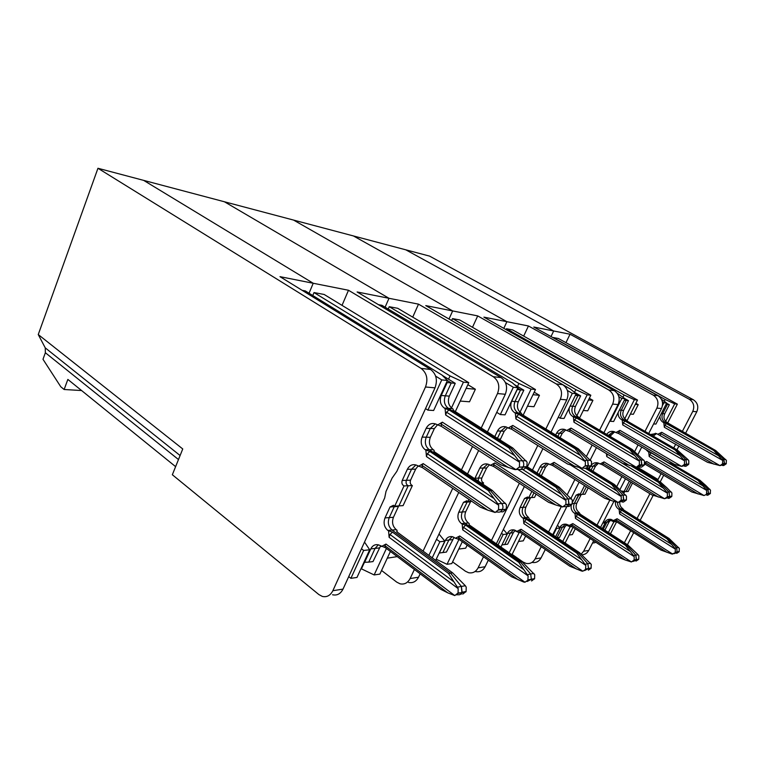 <?xml version="1.0" encoding="UTF-8"?>
<svg xmlns="http://www.w3.org/2000/svg" width="765" height="765" viewBox="0 0 765 765"><rect width="100%" height="100%" fill="white"/><g stroke="black" fill="none" stroke-linecap="round" stroke-linejoin="round"><path stroke-width="1.15" d="M513.315 387.262L500.339 414.563L505.034 414.85L517.953 387.74L513.315 387.262L505.435 382.557M421.066 368.386L430.599 369.485L279.98 276.662L313.22 283.26L309.041 293.234L313.22 283.26L143.657 180.377L97.958 168.271L421.066 368.386C426.803 372.909 428.276 379.105 425.493 386.985L332.851 590.714C330.375 595.524 326.865 597.427 322.323 596.423L318.89 594.577L172.345 474.749L182.749 448.959L38.25 334.554L97.958 168.271M517.953 387.74L512.292 382.739L381.955 305.331L378.493 304.68M385.101 307.205L388.993 298.293L385.101 307.205M418.503 304.154L556.298 383.963L562.772 384.709L425.761 305.598L452.66 310.934L449.017 318.976L452.66 310.934L293.569 220.081L143.657 180.377L313.22 283.26L348.486 290.26L493.262 376.705L501.094 377.604L357.121 291.972L388.993 298.293L224.422 201.769L388.993 298.293L418.503 304.154L412.727 317.15M460.243 401.08L469.519 401.788L475.381 389.251L466.143 388.371M442.323 375.386L448.529 379.211L450.04 375.921L314.013 292.565L312.77 295.529M451.474 407.955L463.437 382.127L450.04 375.921M463.437 382.127L468.792 382.682L324.159 294.468L314.013 292.565M475.381 389.251L467.864 384.661M468.792 382.682L455.338 411.627M348.486 290.26L342.031 305.369M397.159 532.058L396.997 530.202L396.729 531.732L452.593 572.822L465.35 585.732L466.22 587.147L466.105 591.479L462.108 592.225L461.391 586.439L457.384 587.157L458.178 588.61L458.063 592.98L454.793 595.581L385.99 544.068L384.843 545.627L385.34 547.654L440.879 589.375L447.793 592.856L384.843 545.627M396.997 530.202L396.251 529.657C392.608 526.358 391.67 522.227 393.449 517.283L398.45 506.44L394.262 506.707L389.251 517.599C387.463 522.581 388.4 526.722 392.062 530.049L450.566 573.138L461.391 586.439L461.897 592.655C460.922 594.415 459.536 595.084 457.719 594.673L457.441 594.577M418.006 466.067L415.644 469.155L410.556 480.191C409.763 482.667 410.356 484.465 412.354 485.603L403.088 505.627L398.919 505.894L408.214 485.756L404.025 485.918C402.027 484.771 401.424 482.945 402.227 480.449L407.343 469.299C409.466 465.35 412.431 463.934 416.236 465.072L422.385 467.606L421.974 465.35L423.198 463.609L418.426 466.344M415.644 469.155L411.522 469.222L415.921 464.957L411.522 469.222L406.416 480.324C405.613 482.801 406.215 484.618 408.214 485.756L412.354 485.603M434.195 451.685L434.071 450.26L433.937 451.503L492.306 490.451L506.411 504.671L506.296 509.079L502.232 509.815C501.132 511.775 499.574 512.502 497.575 511.995C499.574 512.502 501.132 511.775 502.232 509.815L506.086 509.519L502.911 511.852L500.377 511.775M437.484 425.063L442.361 422.175L441.08 424.011L441.453 426.401L435.629 423.982C431.613 422.672 428.457 424.116 426.172 428.314L430.284 428.467L426.258 437.197C424.412 442.352 425.397 446.511 429.213 449.705L490.365 490.547L501.687 503.523C503.074 505.311 503.322 507.262 502.452 509.375C503.322 507.262 503.074 505.311 501.687 503.523L497.824 503.791L498.665 505.216L498.551 509.672L495.137 512.483L423.198 463.609M434.071 450.26L433.286 449.734C429.481 446.569 428.496 442.428 430.341 437.303L434.348 428.62L430.284 428.467L435.342 423.867L430.284 428.467L426.258 437.197C424.412 442.352 425.397 446.511 429.213 449.705L490.365 490.547L501.687 503.523L505.512 503.265M441.453 426.401L500.807 464.862L514.462 469.5L515.935 469.634L519.206 467.176L523.021 467.119C521.902 469.117 520.305 469.882 518.259 469.433C520.305 469.882 521.902 469.117 523.021 467.119L526.798 467.052L527.123 462.156L512.779 447.994L510.867 447.974L522.466 460.779L518.68 460.807L519.54 462.223L445.679 415.013L445.096 408.587L444.293 408.07C440.372 404.943 439.359 400.745 441.252 395.476L447.2 382.529L451.245 382.94L445.316 395.811C443.432 401.051 444.436 405.221 448.338 408.338L510.867 447.974L522.466 460.779C523.882 462.548 524.14 464.508 523.241 466.66L523.021 467.119L523.241 466.66C524.14 464.508 523.882 462.548 522.466 460.779L526.205 460.76M512.779 447.994L453.09 410.203L453.148 409.103L452.354 408.596C448.453 405.498 447.449 401.348 449.332 396.136L455.242 383.341L451.245 382.94L447.382 380.559L451.245 382.94L445.316 395.811C443.432 401.051 444.436 405.221 448.338 408.338L510.867 447.974L508.945 447.946L518.68 460.807M385.34 547.654L378.599 544.9C375.213 544.078 372.603 545.416 370.776 548.897L375.06 548.419L368.749 562.132L373.004 561.577L380.597 545.923M526.798 467.052L523.556 469.49L520.544 469.385M492.306 490.451L488.395 490.642L429.844 451.474L425.101 449.667C421.266 446.464 420.281 442.275 422.137 437.092L426.172 428.314M387.281 558.173L397.264 556.614M361.023 568.644L374.142 574.936L379.88 574.104L390.399 551.45M361.396 568.931L364.303 562.581M374.142 574.936L386.411 548.457M453.148 409.103L453.263 410.308M448.529 379.211L455.242 383.341M462.854 594.051L466.105 591.479M452.593 572.822L450.566 573.138L461.391 586.439L465.35 585.732M434.348 428.62L437.36 424.986M414.391 569.485L410.117 578.55C407.764 582.94 404.417 584.699 400.076 583.819L396.786 582.165L381.563 570.48M423.074 551.116L452.737 488.319M461.458 469.863L472.493 446.511M481.223 428.018L497.499 393.564L505.311 394.271L487.439 431.948M493.262 376.705C498.704 380.817 500.109 386.44 497.499 393.564M478.641 450.499L467.53 473.918M458.751 492.421L428.888 555.39M420.148 573.807L418.532 577.221C416.189 581.572 412.861 583.312 408.548 582.442M432.215 557.838L439.875 541.744L444.828 541.18L435.677 560.382M436.509 539.315L439.875 541.744M439.014 534.037L444.828 541.18M470.724 501.381L465.713 511.728L462.251 511.995L467.578 501.228L462.251 511.995L458.751 512.263C457.068 516.815 457.977 520.592 461.467 523.614L465.656 525.153L518.766 562.313L520.43 562.055L464.957 523.289L520.43 562.055L530.661 574.008L520.43 562.055L522.084 561.787L534.716 574.706L534.62 578.617L531.56 580.97M522.084 561.787L469.127 524.828L469.127 523.461L468.419 522.964L464.957 523.289C461.477 520.286 460.578 516.518 462.251 511.995C460.578 516.518 461.477 520.286 464.957 523.289L461.467 523.614M471.785 501.314L467.931 501.553L466.726 500.769L463.504 502.309L458.751 512.263M467.931 501.553L468.964 499.392M489.361 464.824L486.636 467.989L481.845 478.01L478.431 478.115L478.307 481.109L478.431 478.115L483.241 468.046L478.431 478.115L474.979 478.221L474.778 478.756M474.979 478.221L479.808 468.103C481.807 464.518 484.608 463.236 488.213 464.259L493.779 466.564L493.559 464.518L494.792 462.93L490.289 465.416M493.779 466.564L548.601 502.309L555.677 504.938L493.559 464.518M585.885 468.113L588.247 468.209L591.269 466.019L591.565 461.591L578.34 448.816L522.122 414.553L521.175 413.09C517.494 410.27 516.538 406.502 518.297 401.788L523.834 390.198L520.554 389.873L517.742 388.199L520.554 389.873L514.998 401.52L520.554 389.873L517.245 389.538L511.67 401.243C509.892 406.005 510.857 409.811 514.568 412.66L515.323 413.119L515.897 418.943L516.633 416.389L518.823 414.353L515.323 413.119M518.297 401.788L514.998 401.52C513.229 406.253 514.195 410.04 517.886 412.87L576.781 448.797L575.213 448.778L585.397 461.649L515.897 418.943M575.213 448.778L518.823 414.353M591.479 465.608L588.199 466.067L587.663 460.358L576.781 448.797L517.886 412.87L514.568 412.66M582.05 468.333L512.789 425.426L508.19 428.027L511.689 429.232L567.63 464.039L582.05 468.333L585.311 465.703L585.397 461.649M511.689 429.232L511.508 427.08L512.789 425.426M585.101 466.115L588.199 466.067C587.157 467.864 585.674 468.562 583.752 468.151C585.674 468.562 587.157 467.864 588.199 466.067L591.269 466.019M508.19 428.027L506.44 427.042C502.634 425.847 499.66 427.157 497.508 430.963L494.812 436.614M497.508 430.963L500.884 431.087L505.914 426.851L500.884 431.087L497.441 438.288L500.884 431.087L504.231 431.211L507.549 427.635M519.206 467.176L527.018 466.602L559.244 487.171L572.268 499.994L572.172 503.972L568.835 504.623L568.309 498.943L557.647 487.248L556.05 487.324L526.071 468.132M559.244 487.171L557.647 487.248L526.616 467.396L557.647 487.248L568.309 498.943L565.163 499.153L565.957 500.444L565.87 504.46L562.667 507.004L494.792 462.93M565.163 499.153L556.05 487.324M555.677 504.938L562.667 507.004M565.66 504.862L568.835 504.623C567.802 506.382 566.349 507.042 564.465 506.602C566.349 507.042 567.802 506.382 568.835 504.623L571.971 504.374L569.007 506.487L567.104 506.382M486.636 467.989L483.241 468.046L487.659 464.087L483.241 468.046L479.808 468.103M524.972 582.222L459.755 535.988L455.414 538.244L458.885 539.268L511.584 576.762L523.662 582.022L524.972 582.222L527.85 580.243L528.137 575.902L518.766 562.313M523.48 569.418L463.466 527.276L465.656 525.153M458.885 539.268L458.608 537.422L459.755 535.988M534.62 578.617L531.35 579.239L527.219 581.477L531.35 579.239L530.661 574.008L527.381 574.601M463.466 527.276L462.71 529.839L462.184 524.111M455.414 538.244L452.737 536.772C449.524 536.045 447.047 537.269 445.326 540.444L439.34 552.999L442.897 552.54L448.864 540.042L452.22 536.638L448.864 540.042L442.897 552.54L446.416 552.081L454.066 537.336M496.734 412.345L500.339 414.563M501.094 377.604C506.487 381.678 507.893 387.233 505.311 394.271M175.615 466.65L67.855 379.421L64.136 389.5L81.606 390.542M64.136 389.5L60.77 386.746L42.993 359.292L45.364 352.742L45.25 347.865L38.25 334.554M332.851 590.714L343.016 589.107C340.549 593.87 337.059 595.753 332.546 594.759M361.453 548.763L363.671 550.456L350.906 578.33L348.725 576.609M343.016 589.107L384.68 497.948L386.019 491.407L392.101 478.096L396.825 471.383L435.008 387.845C437.762 380.071 436.299 373.951 430.599 369.485M427.903 410.136L441.749 379.899L447.42 380.482L433.64 410.489L427.903 410.136L425.512 408.606M435.639 376.122L441.749 379.899M302.175 290.337L305.283 290.92L441.979 375.041L447.42 380.482M458.063 592.98L461.897 592.655C460.922 594.415 459.536 595.084 457.719 594.673L456.705 594.864M363.939 562.294L368.749 562.132L375.06 548.419L378.34 544.823M498.551 509.672L502.452 509.375L498.331 510.121M407.343 469.299L411.522 469.222L406.416 480.324C405.613 482.801 406.215 484.618 408.214 485.756L398.919 505.894L394.711 506.162L404.025 485.918M390.035 506.975L394.262 506.707L389.251 517.599C387.463 522.581 388.4 526.722 392.062 530.049L450.566 573.138L448.539 573.463L392.522 532.134L387.826 530.441C384.154 527.104 383.217 522.925 385.005 517.924L390.035 506.975L393.449 505.283L394.711 506.162M497.824 503.791L488.395 490.642M493.54 498.216L427.329 453.76L429.844 451.474M457.384 587.157L448.539 573.463M453.339 581.381L389.997 534.486L392.522 532.134M370.776 548.897L364.446 562.686M381.4 546.535L385.99 544.068M454.793 595.581L447.793 592.856M389.997 534.486L389.108 537.307L388.582 530.996M422.385 467.606L480.43 507.214L487.764 510.159L421.974 465.35M495.137 512.483L487.764 510.159M427.329 453.76L426.449 456.581L425.885 450.193M514.271 455.338L446.55 412.192L445.679 415.013M446.55 412.192L449.065 409.944L445.096 408.587M508.945 447.946L449.065 409.944M519.425 466.717L519.54 462.223M446.636 382.184L447.2 382.529M350.906 578.33L356.978 577.451L369.686 549.767L364.513 542.079M369.686 549.767L363.671 550.456M626.937 544.412L627.415 544.728M689.284 399.273L693.319 399.732L429.548 256.103L405.766 249.811L553.678 330.977L570.04 334.228L689.284 399.273C693.654 402.275 694.811 406.311 692.774 411.398L682.237 431.623M693.319 399.732C697.661 402.715 698.818 406.722 696.791 411.761L685.478 433.449M672.731 554.099L617.125 518.747L613.415 520.554L615.968 521.367L661.008 550.092L671.852 554.023L677.14 552.158L676.7 547.807L668.017 538.627L620.664 508.849C618.502 507.338 617.47 505.225 617.585 502.5C617.47 505.225 618.502 507.338 620.664 508.849L618.522 509.05C616.121 507.329 615.117 504.957 615.538 501.945M619.736 502.213C619.573 504.977 620.597 507.119 622.796 508.649L620.664 508.849L668.017 538.627L667.013 538.79L621.696 510.265L618.522 509.05M676.719 553.344L679.11 551.785L679.339 548.438L669.021 538.464L623.829 510.064L622.796 508.649M719.98 465.617L661.725 432.292L657.843 434.3L707.577 462.318L719.98 465.617L722.504 463.906L724.35 463.877L720.659 465.493L724.522 463.552L723.881 459.459L714.778 450.528L665.187 422.481L663.169 422.347C660.989 420.989 659.899 418.971 659.908 416.294M666.611 403.251L669.327 404.762L664.689 413.769C663.226 417.451 664.058 420.396 667.185 422.615L715.705 450.547L726.406 460.425L726.186 463.839L723.671 465.541L722.437 465.455M632.512 483.088L628.18 491.484L626.066 491.618L630.953 482.132L626.066 491.618L621.725 491.101M671.813 463.781L699.927 480.267L705.741 485.412L710.494 490.183L710.264 493.578L707.797 495.232L706.793 495.165M715.705 450.547L713.841 450.518L722.734 460.454L664.326 427.253L663.81 422.72L663.169 422.347M664.689 413.769L662.691 413.607C661.209 417.298 662.05 420.253 665.187 422.481C662.05 420.253 661.209 417.298 662.691 413.607L667.338 404.561L666.009 404.427M644.991 431.374L656.886 408.118C659.048 402.667 657.833 398.326 653.234 395.123L528.452 325.976L506.908 321.702L353.43 235.945L293.569 220.081L452.66 310.934L477.714 315.907L608.806 390.007L614.257 390.628L483.901 317.131L506.908 321.702L503.8 328.348L506.908 321.702L353.43 235.945L405.766 249.811L553.678 330.977L551.01 336.562L553.678 330.977L533.779 327.028L657.881 395.658C662.442 398.842 663.657 403.136 661.505 408.539L648.701 433.516M704.001 495.538L646.645 461.505L645.488 462.739L645.392 464.345L691.837 491.991L704.001 495.538L708.553 493.406L707.931 489.332L698.971 480.315L669.71 463.15L698.971 480.315L698.005 480.363L651.273 452.928L648.079 451.656L645.899 449.504M669.021 538.464L668.017 538.627L676.7 547.807L674.72 548.161L675.371 549.155L675.141 552.531M699.927 480.267L698.971 480.315L707.931 489.332L706.047 489.457L706.717 490.451L706.487 493.874M664.211 401.252L665.129 399.464L674.692 403.863L677.369 404.14L667.692 422.892M665.655 421.391L674.692 403.863M653.234 436.127L656.513 433.592M637.264 467.119L636.843 467.931M624.661 491.704L623.867 493.157M604.847 530.135L609.103 521.864L611.34 519.483M669.327 404.762L666.248 403.958L667.338 404.561L662.691 413.607L661.352 413.502M616.284 521.567L613.874 521.845L610.355 520.21M613.415 520.554L611.111 519.416C608.347 518.871 606.224 519.856 604.761 522.361L606.941 522.113L603.327 529.141L606.941 522.113L610.221 519.263L606.941 522.113L609.103 521.864M651.78 435.285L655.509 433.277L651.78 435.285M679.11 551.785L674.061 553.688L677.14 552.158L676.7 547.807L678.66 547.453M665.129 399.464L553.047 337.499L558.412 338.503L677.369 404.14M627.644 544.307L633.707 532.689M640.152 520.324L653.195 495.328M660.185 481.931L663.676 475.237M676.939 449.81L678.985 445.899M649.915 493.712L637.063 518.383M630.637 530.728L624.374 542.758M675.772 444.054L673.736 447.955M565.966 342.672L570.04 334.228M657.479 480.315L658.024 479.521L637.331 467.109M658.024 479.521L661.065 473.678M610.47 533.76L616.638 521.797M608.414 532.43L613.874 521.845M572.335 393.334L560.133 418.216L564.054 418.455L576.188 393.726L572.335 393.334L567.381 390.466M576.188 393.726L570.47 389.098L446.244 317.418M527.468 406.215L533.951 406.703L539.449 395.304L533.004 394.702M514.386 384.585L517.494 386.43L518.909 383.466L389.242 306.708L388.218 309.05M519.999 412.192L531.092 389.089L518.909 383.466M531.092 389.089L535.481 389.538L397.724 308.295L389.242 306.708M539.449 395.304L534.2 392.206M535.481 389.538L523.155 415.185M528.041 579.851L531.35 579.239L530.661 574.008L533.903 573.425M565.87 504.46L569.036 504.212L568.309 498.943L571.426 498.723M585.311 465.703L588.409 465.656L587.663 460.358L584.594 460.377M578.34 448.816L576.781 448.797L587.663 460.358L590.704 460.329M511.67 401.243L514.998 401.52C513.229 406.253 514.195 410.04 517.886 412.87L521.175 413.09M458.771 549.069L465.684 548.18L467.147 545.149M436.222 559.234L447.018 564.302L451.771 563.604L462.309 541.706M447.018 564.302L458.885 539.574L457.154 538.761M517.494 386.43L523.834 390.198M469.261 524.924L469.127 523.461M465.713 511.728C464.049 516.232 464.948 519.98 468.419 522.964M481.845 478.01C481.099 480.257 481.673 481.893 483.566 482.916L481.156 483.011M482.945 484.207L483.566 482.916M504.231 431.211L500.1 439.961M483.499 556.777L478.096 567.85C475.878 571.866 472.694 573.492 468.562 572.708L465.436 571.226L452.603 561.883M491.474 540.425L519.368 483.251M527.391 466.813L537.795 445.479M545.837 429.012L560.334 399.301L566.779 399.885L550.991 432.149M556.298 383.963C561.424 387.721 562.772 392.837 560.334 399.301M542.911 448.663L532.44 470.045M524.379 486.511L496.332 543.819M488.309 560.2L485.106 566.741C482.897 570.728 479.741 572.335 475.629 571.57M498.015 544.986L503.15 534.506L507.3 534.027L500.922 547.023M501.457 533.339L503.15 534.506M503.38 529.418L507.3 534.027M528.204 497.298L523.002 507.329L520.066 507.558C518.479 511.728 519.339 515.189 522.667 517.934L526.454 519.359L576.772 553.114L578.158 552.894L525.593 517.666L578.158 552.894L587.836 563.748L578.158 552.894L579.545 552.674L591.297 564.427L591.039 568.357L588.342 570.164M530.633 497.613L525.909 507.109L523.002 507.329C521.414 511.479 522.285 514.922 525.593 517.666L522.667 517.934M536.122 494.161L534.534 497.374L531.656 497.556L533.999 492.784L531.656 497.556L528.749 497.738L527.601 497.011L524.541 498.436L520.066 507.558M528.749 497.738L531.866 491.388M539.201 474.367L542.796 467.061L539.201 474.367M537.04 472.98L539.927 467.109C541.811 463.829 544.46 462.653 547.874 463.59L552.952 465.694L552.885 463.82L554.099 462.376L549.844 464.651M552.952 465.694L604.761 498.264L611.541 500.635L552.885 463.82M639.55 467.071L641.424 467.166L644.254 465.158L644.532 461.132L632.253 449.495L579.268 418.168L578.197 416.81C574.716 414.219 573.798 410.776 575.452 406.464L580.664 395.888L577.919 395.61L575.854 394.415L577.919 395.61L572.698 406.244L577.919 395.61L575.385 395.362M569.275 407.812C568.634 411.56 569.762 414.439 572.679 416.447L573.396 416.877L573.941 422.194L574.582 419.861L576.514 417.986L573.396 416.877M575.452 406.464L572.698 406.244C571.034 410.566 571.952 414.037 575.452 416.629L630.962 449.476L629.662 449.466L639.416 461.18L573.941 422.194M629.662 449.466L576.514 417.986M644.446 464.785L641.711 465.206L641.194 460.004L630.962 449.476L575.452 416.629L572.679 416.447M636.289 467.262L571.025 428.104L566.683 430.485L569.81 431.575L622.576 463.361L636.289 467.262L639.339 464.871L639.416 461.18M569.81 431.575L569.772 429.614L571.025 428.104M639.138 465.244L641.711 465.206L637.541 467.109L641.711 465.206L644.254 465.158M566.683 430.485L565.029 429.576C561.433 428.476 558.622 429.672 556.595 433.143L555.677 435.008M556.595 433.143L559.416 433.248L564.35 429.356L559.416 433.248L557.895 436.356L559.416 433.248L562.218 433.353L565.727 429.911M588.084 468.228L614.391 484.465L626.487 496.15L626.411 499.774L623.609 500.339L623.112 495.165L613.071 484.532L611.742 484.589L585.311 468.257M614.391 484.465L613.071 484.532L586.478 468.103L613.071 484.532L623.112 495.165L620.501 495.347L621.247 496.514L621.17 500.176L618.177 502.5L554.099 462.376M620.501 495.347L611.742 484.589M611.541 500.635L618.177 502.5M620.979 500.549L623.609 500.339L619.516 502.156L623.609 500.339L626.219 500.138L623.437 502.07L621.983 501.955M548.591 463.896L545.646 467.013L542.796 467.061L547.157 463.38L542.796 467.061L539.927 467.109M579.545 552.674L529.361 519.081L528.491 517.398L525.593 517.666C522.285 514.922 521.414 511.479 523.002 507.329L527.468 498.245L524.541 498.436M582.854 571.206L521.07 529.265L516.958 531.35L520.066 532.297L570.03 566.33L581.62 571.025L582.854 571.206L585.56 569.39L585.827 565.421L576.772 553.114M581.371 559.54L524.513 521.29L526.454 519.359M520.066 532.297L519.923 530.585L521.07 529.265M591.221 568.003L588.495 568.51L584.613 570.585L588.495 568.51L587.836 563.748L585.11 564.245M524.513 521.29L523.853 523.633L523.346 518.393M516.958 531.35L514.415 530.011C511.355 529.361 509.012 530.489 507.377 533.406L507.157 533.855M507.377 533.406L510.351 533.071L513.717 529.858L510.351 533.071L504.699 544.546L510.351 533.071L513.296 532.736L515.256 530.317M501.964 544.9L507.664 544.164L513.296 532.736M558.335 417.145L560.133 418.216M562.772 384.709C567.869 388.429 569.208 393.487 566.779 399.885M661.419 399.244L666.717 403.04L663.924 402.753L662.48 405.555M653.616 423.925L655.921 424.068L666.717 403.04M630.389 414.066L633.334 414.286L638.22 404.647L635.294 404.369M622.978 397.159L624.077 394.97L506.487 328.74L506.067 329.629M624.737 418.78L634.376 399.713L624.077 394.97M634.376 399.713L637.494 400.038L512.655 329.906L506.487 328.74M638.22 404.647L635.839 403.308M637.494 400.038L627.061 420.645M528.452 325.976L523.671 336.093M581.276 494.429L576.81 503.198C575.318 507.013 576.15 510.178 579.287 512.684L580.252 514.223L627.845 545.005L638.115 554.73L638.842 555.792L638.765 559.081L636.289 559.846L635.83 555.141L626.678 545.187L635.83 555.141L633.525 555.553L634.204 556.633L634.137 559.951L631.412 561.969L572.842 523.595L571.704 524.828L571.742 526.416L619.143 557.57L625.359 560.037L571.704 524.828M579.401 494.018L574.333 503.389C572.842 507.224 573.664 510.398 576.82 512.913L626.678 545.187L625.502 545.378L577.785 514.462L574.324 513.143C571.79 511.269 570.747 508.706 571.206 505.435M588.199 487.85L584.986 494.2L582.528 494.353L586.392 486.712L582.528 494.353L580.061 494.506L578.981 493.846L576.074 495.165L572.66 501.955M598.526 463.179L595.466 466.191L593.047 466.229L597.322 462.806L593.047 466.229L591.106 470.093L593.047 466.229L591.135 466.258M664.594 498.732L604.034 461.907L602.839 463.236L602.81 464.967L651.828 494.879L664.594 498.732L667.233 496.934L669.452 496.762L665.655 498.445L669.633 496.428L671.66 496.59L669.031 498.369L667.864 498.273M635.772 467.281L660.616 482.199L666.841 487.754L671.899 492.918L671.833 496.256L669.633 496.428L668.973 492.01L659.497 482.246L668.973 492.01L666.774 492.163L667.482 493.234L667.233 496.934M660.616 482.199L659.497 482.246L633.822 466.832L659.497 482.246L658.378 482.304L631.498 466.153M607.812 435.046L608.538 435.467L613.54 431.47L608.739 435.075L611.111 435.161L614.706 431.881M681.577 466.373L619.985 430.36L615.882 432.541L618.703 433.554L668.543 462.796L681.577 466.373L684.264 464.518L686.425 464.479L682.504 466.239L686.607 464.135L688.749 464.106L688.816 460.75L688.06 459.698L677.388 450.059L676.298 450.05L685.937 459.708L676.298 450.05L675.199 450.04L684.512 460.788L622.739 424.919L622.203 420.023L621.524 419.631C619.048 418.025 617.919 415.672 618.139 412.555M688.749 464.106L686.607 464.135L685.937 459.708L683.786 459.727M677.388 450.059L627.357 421.199L626.21 419.937C622.911 417.556 622.031 414.372 623.59 410.413L628.495 400.678L626.181 400.439L621.256 410.212C619.698 414.2 620.568 417.394 623.877 419.784L676.298 450.05L623.877 419.784L621.524 419.631M623.59 410.413L621.256 410.212L626.181 400.439L624.67 399.588L626.181 400.439L624.326 400.258M571.742 526.416L566.511 524.302C563.604 523.709 561.376 524.761 559.827 527.458L562.361 527.171L557.092 537.642L562.361 527.171L565.698 524.149L562.361 527.171L564.866 526.884L567.008 524.465M633.965 560.276L636.289 559.846L632.913 561.462L638.593 559.406L636.059 561.08M688.567 464.451L685.909 466.287L684.388 466.201M569.17 535.003L572.344 534.592L575.309 528.758M562.744 541.429L570.116 526.846L566.253 525.048M573.081 527.286L565.115 543.016M625.024 398.708L628.495 400.678M572.067 526.626L570.116 526.846M557.255 537.747L559.54 537.451L564.866 526.884M627.845 545.005L626.678 545.187L576.82 512.913L574.324 513.143M595.466 466.191L592.932 471.221M610.403 436.576L611.111 435.161M590.159 538.512L583.647 551.23L581.161 554.176M597.035 525.077L609.848 500.042M616.733 486.578L621.849 476.585M634.634 451.608L638.058 444.914M641.749 447.076L637.914 454.534M625.474 478.794L619.975 489.514M613.874 501.419L600.563 527.362M593.659 540.817L588.734 550.427C587.166 553.248 584.871 554.702 581.83 554.807M592.512 543.064L595.007 542.691L595.39 541.955M603.662 521.328L605.211 522.839L602.304 528.481M605.211 522.839L602.744 523.117M623.198 491.245L622.528 491.857M623.944 491.752L629.375 481.175M645.392 464.345L644.723 464.116M646.645 461.505L644.876 462.404M718.431 455.672L664.823 425.264L664.326 427.253M664.823 425.264L666.382 423.657L663.81 422.72M713.841 450.518L666.382 423.657M726.186 463.839L724.35 463.877L723.881 459.459L714.778 450.528L665.187 422.481L667.185 422.615M722.504 463.906L722.734 460.454M660.405 435.237L660.53 433.573L661.725 432.292M657.843 434.3L656.351 433.535L650.441 434.52M706.047 489.457L698.005 480.363M702.5 485.603L649.715 454.544L651.273 452.928M710.264 493.578L708.39 493.721L707.931 489.332L709.796 489.198M649.715 454.544L649.208 456.542L648.71 452.019M674.72 548.161L667.013 538.79M671.307 544.202L620.128 511.919L621.696 510.265M615.968 521.367L616.016 519.894L617.125 518.747M620.128 511.919L619.612 513.917L619.134 509.433M663.924 402.753L662.404 401.902M621.821 398.422L610.336 421.286L613.645 421.486L625.082 398.756L621.821 398.422L618.875 396.758M583.293 410.47L587.74 410.815L592.923 400.363L588.495 399.942M574.352 392.244L575.997 389.71L452.517 318.594L451.656 320.497M576.839 415.749L587.157 394.855L575.997 389.71M587.157 394.855L590.829 395.237L459.708 319.952L452.517 318.594M592.923 400.363L589.318 398.288M590.829 395.237L579.44 418.264M477.714 315.907L472.493 327.286M585.741 569.026L588.495 568.51L587.836 563.748L590.532 563.269M621.17 500.176L623.8 499.975L623.112 495.165L625.694 494.993M639.339 464.871L641.902 464.833L641.194 460.004L638.651 460.023M632.253 449.495L630.962 449.476L641.194 460.004L643.719 459.985M570.145 406.033L572.698 406.244C571.034 410.566 571.952 414.037 575.452 416.629L578.197 416.81M518.507 541.457L523.279 540.845L525.631 536.093M509.184 552.789L519.11 532.679L514.826 530.681M522.285 533.817L511.948 554.721M574.668 392.426L580.664 395.888M520.41 532.536L519.11 532.679M525.909 507.109C524.331 511.24 525.192 514.673 528.491 517.398M545.646 467.013L541.352 475.734M560.076 437.695L562.218 433.353M541.218 546.707L535.127 558.871C533.023 562.571 530.002 564.082 526.071 563.394L523.088 562.046L512.11 554.376M548.601 531.962L561.194 506.812M567.314 494.592L574.888 479.483M586.526 456.227L592.139 445.029M599.578 430.169L612.65 404.083L618.072 404.57L603.92 432.741M608.806 390.007C613.664 393.468 614.936 398.163 612.65 404.083M596.451 447.63L590.284 459.899M579.115 482.141L571.006 498.292M566.894 506.478L552.722 534.716M545.302 549.49L541.056 557.934C538.971 561.606 535.969 563.107 532.058 562.418M553.2 535.031L556.528 528.405L560.057 528.003L555.686 536.695M545.741 549.892L545.263 549.566M556.05 528.08L556.528 528.405M557.465 525.259L560.057 528.003M576.81 503.198L574.333 503.389C572.842 507.224 573.664 510.398 576.82 512.913L579.287 512.684M580.061 494.506L584.565 485.565M589.26 468.945L589.958 467.549M602.81 464.967L598.134 463.026C595.782 462.309 593.688 462.806 591.861 464.518M604.034 461.907L599.999 464.001M619.392 410.069L621.256 410.212C619.698 414.2 620.568 417.394 623.877 419.784L626.21 419.937M679.989 455.605L623.293 422.777L622.739 424.919M623.293 422.777L625.024 421.056L622.203 420.023M675.199 450.04L625.024 421.056M684.264 464.518L686.607 464.135L685.937 459.708L688.06 459.698M684.446 464.173L684.512 460.788M618.703 433.554L618.761 431.747L619.985 430.36M615.882 432.541L614.314 431.709C611.216 430.733 608.672 431.623 606.683 434.377M666.774 492.163L658.378 482.304M663.054 487.984L607.448 454.257M667.415 496.59L669.633 496.428L668.973 492.01L671.154 491.866M607.314 454.4L606.741 456.552L606.435 453.645M572.363 503.542L574.333 503.389L578.56 495.003L576.074 495.165M633.525 555.553L625.502 545.378M629.949 551.259L576.045 516.241L577.785 514.462M631.412 561.969L625.359 560.037M568.931 525.536L572.842 523.595M634.137 559.951L636.461 559.511L635.83 555.141L638.115 554.73M576.045 516.241L575.471 518.393L574.974 513.564M609.829 420.989L610.336 421.286M617.164 393.2L625.082 398.756M614.257 390.628C619.076 394.061 620.348 398.708 618.072 404.57M452.354 408.596L444.293 408.07M449.332 396.136L441.252 395.476M375.06 548.419L379.306 547.931M457.862 593.42L465.895 591.9M396.251 529.657L387.826 530.441M393.449 517.283L385.005 517.924M410.556 480.191L402.227 480.449M433.286 449.734L425.101 449.667M430.341 437.303L422.137 437.092M410.117 578.55L418.532 577.221M470.437 501.869L463.504 502.309M580.386 455.443L516.633 416.389M582.777 468.17L583.752 468.151M574.898 466.44L511.508 427.08M561.07 494.142L522.686 469.49M563.92 506.64L564.465 506.602M565.957 500.444L517.828 469.442M518.288 579.822L458.608 537.422M527.85 580.243L534.419 579.009M528.137 575.902L462.71 529.839M445.326 540.444L452.364 539.65M45.364 352.742L178.475 459.545M458.178 588.61L389.108 537.307M496.475 512.091L497.575 511.995M498.665 505.216L426.449 456.581M508.371 467.53L441.08 424.011M515.935 469.634L442.361 422.175M516.719 469.461L518.259 469.433M425.493 386.985L435.008 387.845M45.25 347.865L180.1 455.519M692.774 411.398L696.791 411.761M679.272 551.479L675.304 552.225M725.698 459.449L722.045 459.478M624.412 492.086L622.873 492.191M726.348 463.523L722.676 463.58M710.436 493.262L706.659 493.559M500.463 439.081L498.627 439.034M478.096 567.85L485.106 566.741M634.654 455.529L574.582 419.861M636.968 467.119L637.541 467.109M629.519 465.55L569.772 429.614M616.59 490.786L579.765 467.951M621.247 496.514L570.585 465.015M576.494 569.064L519.923 530.585M585.56 569.39L591.039 568.357M585.827 565.421L523.853 523.633M653.234 395.123L657.881 395.658M581.027 494.85L578.56 495.003M583.647 551.23L588.734 550.427M656.886 408.118L661.505 408.539M698.043 493.98L645.488 462.739M713.908 464.164L660.53 433.573M649.571 451.666L648.079 451.656M706.717 490.451L649.208 456.542M666.975 552.34L616.016 519.894M675.371 549.155L619.612 513.917M530.355 498.063L527.468 498.245M535.127 558.871L541.056 557.934M658.311 497.04L602.839 463.236M675.179 464.804L618.761 431.747M667.482 493.234L606.741 456.552M634.204 556.633L575.471 518.393M460.75 594.099L461.706 593.917"/></g></svg>

